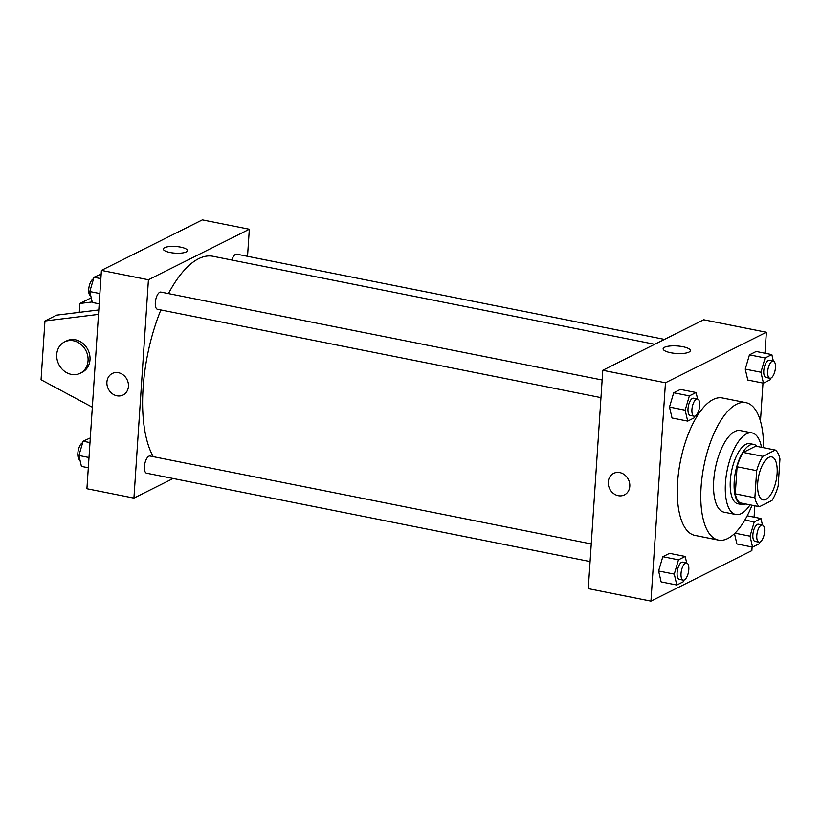 <?xml version="1.0" encoding="UTF-8"?>
<svg xmlns="http://www.w3.org/2000/svg" width="821" height="821" viewBox="0 0 821 821"><rect width="100%" height="100%" fill="white"/><g stroke="black" fill="none" stroke-linecap="round" stroke-linejoin="round"><path stroke-width="1.23" d="M777.107 473.532A21.9 8.99 -78.7 0 1 763.13 499.876A21.9 8.99 -78.7 0 1 758.583 476.642A21.9 8.99 -78.7 0 1 771.689 456.917A21.9 8.99 -78.7 0 1 777.107 473.532M775.342 450.062L762.822 456.332A29.833 12.253 -78.7 0 0 756.664 470.679L754.868 497.772A29.833 12.253 -78.7 0 0 759.476 506.721L771.997 500.451A29.833 12.253 -78.7 0 0 778.154 486.104L779.95 459.021A29.833 12.253 -78.7 0 0 775.342 450.062L755.751 446.162L743.241 452.433L762.822 456.332M743.241 452.433A29.833 12.253 -78.7 0 0 737.084 466.78L735.277 493.862A29.833 12.253 -78.7 0 0 739.895 502.821L759.476 506.721M757.147 446.439A30.664 12.592 101.3 0 0 753.811 444.428A30.664 12.592 101.3 0 0 735.472 472.034A30.664 12.592 101.3 0 0 741.835 504.566A30.664 12.592 101.3 0 0 745.684 503.971M741.835 504.566L737.915 503.786A30.664 12.592 -78.7 0 1 731.562 471.254A30.664 12.592 -78.7 0 1 749.901 443.638L753.811 444.428M735.277 493.862L754.868 497.772M737.084 466.78L756.664 470.679M761.519 447.312A41.614 17.087 101.3 0 0 752.036 432.903A41.614 17.087 101.3 0 0 727.149 470.371A41.614 17.087 101.3 0 0 735.78 514.521A41.614 17.087 101.3 0 0 741.26 513.607A41.614 17.087 101.3 0 0 750.055 504.843M752.036 432.903L740.285 430.563A41.614 17.087 101.3 0 0 715.399 468.032A41.614 17.087 101.3 0 0 724.03 512.181L735.78 514.521M763.52 447.712A70.083 28.776 101.3 0 0 745.848 402.639A70.083 28.776 101.3 0 0 703.936 465.753A70.083 28.776 101.3 0 0 718.457 540.105A70.083 28.776 101.3 0 0 727.693 538.555A70.083 28.776 101.3 0 0 752.057 505.243M718.457 540.105L694.956 535.415A70.083 28.776 -78.7 0 1 680.435 461.063A70.083 28.776 -78.7 0 1 722.347 397.959L745.848 402.639M686.695 562.949L685.196 556.464L669.526 553.344L662.804 556.71L658.606 570.985L661.131 581.904L676.802 585.024L683.524 581.658L683.985 580.067M697.583 399.016L696.085 392.53L680.414 389.411L673.692 392.777L669.495 407.052L672.019 417.971L687.69 421.091L694.412 417.725L694.874 416.134M764.967 353.225L766.362 332.248L665.451 382.781L650.95 601.126L751.862 550.604L752.098 547.002M754.078 517.158L754.827 505.798M760.451 421.132L762.986 383.068M736.889 543.964L734.497 533.619L736.889 543.964L752.559 547.084L759.281 543.728L759.743 542.137M773.341 361.086L771.843 354.6L756.172 351.48L749.45 354.846L745.252 369.122L747.777 380.041L763.448 383.161L770.17 379.795L770.632 378.204M766.362 332.248L703.689 319.759L602.778 370.292L588.277 588.647L650.95 601.126M602.778 370.292L665.451 382.781M682.774 346.688A13.639 3.787 -176.2 0 1 690.348 350.608A13.639 3.787 -176.2 0 1 676.483 353.482A13.639 3.787 -176.2 0 1 663.132 348.802A13.639 3.787 -176.2 0 1 682.774 346.688M629.799 486.299A12.048 10.468 63.4 0 1 624.422 494.919A12.048 10.468 63.4 0 1 609.675 488.834A12.048 10.468 63.4 0 1 613.636 473.378A12.048 10.468 63.4 0 1 624.76 474.959A12.048 10.468 63.4 0 1 629.799 486.299M624.422 494.919A12.048 10.468 63.4 0 1 609.675 488.834A12.048 10.468 63.4 0 1 613.636 473.378M153.24 456.661A109.501 44.96 -78.7 0 1 160.865 309.948M168.459 293.59A109.501 44.96 -78.7 0 1 213.029 256.285L654.717 344.286M664.487 339.391L236.664 254.151A8.764 3.592 101.3 0 0 231.922 260.052M590.073 561.564L146.59 473.204A8.764 3.592 -78.7 0 1 144.773 463.906A8.764 3.592 -78.7 0 1 150.017 456.014L591.253 543.933M600.962 397.631L157.478 309.271A8.764 3.592 -78.7 0 1 155.662 299.973A8.764 3.592 -78.7 0 1 160.906 292.091L602.142 380M247.532 256.316L249.338 229.233L148.427 279.766L133.926 498.111L173.128 478.489M249.338 229.233L202.335 219.874L101.424 270.396L86.923 488.752L133.926 498.111M118.44 372.713A12.048 10.468 63.4 0 1 128.199 382.935A12.048 10.468 63.4 0 1 123.068 395.024A12.048 10.468 63.4 0 1 108.321 388.938A12.048 10.468 63.4 0 1 112.282 373.483A12.048 10.468 63.4 0 1 118.44 372.713M101.424 270.396L148.427 279.766M112.282 373.483A12.048 10.468 -116.6 0 0 108.321 388.938A12.048 10.468 -116.6 0 0 123.068 395.024M187.393 250.621A12.048 3.335 3.8 0 0 178.219 246.741A12.048 3.335 3.8 0 0 164.611 247.675A12.048 3.335 -176.2 0 1 178.229 246.741A12.048 3.335 -176.2 0 1 187.393 250.621A12.048 3.335 -176.2 0 1 175.16 253.155A12.048 3.335 -176.2 0 1 163.358 249.02A12.048 3.335 -176.2 0 1 164.611 247.675A12.048 3.335 3.8 0 0 163.358 249.02M98.499 314.381L44.95 320.97L56.598 315.141L98.797 309.948M92.209 301.964L79.883 303.483L79.298 312.349M80.242 373.247L82.182 372.272A17.518 15.219 -116.6 0 0 87.95 349.797A17.518 15.219 -116.6 0 0 66.491 340.941L64.551 341.916A17.518 15.219 63.4 0 1 86 350.762A17.518 15.219 63.4 0 1 80.242 373.247A17.518 15.219 63.4 0 1 71.283 374.376A17.518 15.219 63.4 0 1 57.09 359.506A17.518 15.219 63.4 0 1 64.551 341.916M44.95 320.97L41.05 379.754L92.332 407.226M79.883 303.483L91.244 297.787M771.843 354.6L765.121 357.966L760.923 372.241L763.448 383.161M769.852 378.245L765.931 377.465A8.764 3.592 -78.7 0 1 764.115 368.177A8.764 3.592 -78.7 0 1 769.359 360.286L773.269 361.066A8.764 3.592 -78.7 0 1 775.445 367.716A8.764 3.592 -78.7 0 1 769.852 378.245A8.764 3.592 -78.7 0 1 768.035 368.957A8.764 3.592 -78.7 0 1 773.269 361.066M756.172 351.48L749.45 354.846L745.252 369.122L760.923 372.241M745.252 369.122L747.777 380.041M749.45 354.846L765.121 357.966M696.085 392.53L689.363 395.896L685.166 410.182L687.69 421.091M694.094 416.185L690.174 415.405A8.764 3.592 -78.7 0 1 688.357 406.108A8.764 3.592 -78.7 0 1 693.601 398.216L697.511 399.006A8.764 3.592 -78.7 0 1 699.687 405.646A8.764 3.592 -78.7 0 1 694.094 416.185A8.764 3.592 -78.7 0 1 692.277 406.888A8.764 3.592 -78.7 0 1 697.511 399.006M680.414 389.411L673.692 392.777L669.495 407.052L685.166 410.182M669.495 407.052L672.019 417.971M673.692 392.777L689.363 395.896M762.452 525.009L760.954 518.533L754.232 521.899L750.035 536.175L752.559 547.084M758.963 542.178L755.043 541.398A8.764 3.592 -78.7 0 1 753.226 532.111A8.764 3.592 -78.7 0 1 758.471 524.219L762.381 524.999A8.764 3.592 -78.7 0 1 764.556 531.649A8.764 3.592 -78.7 0 1 758.963 542.178A8.764 3.592 -78.7 0 1 757.147 532.891A8.764 3.592 -78.7 0 1 762.381 524.999M734.959 533.168L750.035 536.175M747.213 515.793L760.954 518.533M744.873 520.032L754.232 521.899M685.196 556.464L678.474 559.83L674.277 574.105L676.802 585.024M683.205 580.119L679.285 579.339A8.764 3.592 -78.7 0 1 677.469 570.041A8.764 3.592 -78.7 0 1 682.713 562.149L686.623 562.929A8.764 3.592 -78.7 0 1 688.798 569.579A8.764 3.592 -78.7 0 1 683.205 580.119A8.764 3.592 -78.7 0 1 681.389 570.821A8.764 3.592 -78.7 0 1 686.623 562.929M669.526 553.344L662.804 556.71L658.606 570.985L674.277 574.105M658.606 570.985L661.131 581.904M662.804 556.71L678.474 559.83M101.188 273.998L93.994 277.272L89.797 291.558L92.321 302.467L99.197 303.842M89.797 291.558L99.885 293.569M93.994 277.272L100.88 278.647M90.823 295.991A8.764 3.592 -78.7 0 1 88.935 287.545A8.764 3.592 -78.7 0 1 93.532 278.863M90.3 437.932L83.106 441.205L78.908 455.491L81.433 466.4L88.319 467.775M78.908 455.491L88.996 457.502M83.106 441.205L89.992 442.581M79.935 459.914A8.764 3.592 -78.7 0 1 78.046 451.478A8.764 3.592 -78.7 0 1 82.644 442.796"/></g></svg>
